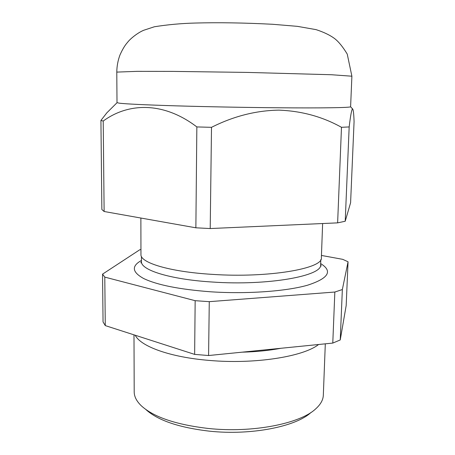 <?xml version="1.0" encoding="UTF-8"?>
<svg xmlns="http://www.w3.org/2000/svg" width="455" height="455" viewBox="0 0 455 455"><rect width="100%" height="100%" fill="white"/><g stroke="black" fill="none" stroke-linecap="round" stroke-linejoin="round"><path stroke-width="0.68" d="M145.918 409.574C157.879 420.414 179.06 427.609 209.454 431.164C251.08 435.64 296.057 426.608 311.004 412.457M133.992 334.846L134.202 391.903C134.202 396.589 136.591 401.242 141.374 405.849C153.853 417.178 176.187 424.72 208.39 428.474C252.519 433.194 300.146 423.668 315.668 408.891C320.61 404.455 323.158 399.888 323.323 395.202L325.308 343.832M135.249 335.25C140.504 346.318 170.028 357.26 209.272 360.417C254.629 364.466 303.422 356.646 318.58 344.509M241.992 352.181C256.262 351.806 269.241 350.504 280.923 348.28M140.879 218.036L140.959 254.481C140.004 262.62 169.391 271.794 212.093 274.354C268.592 278.21 323.71 268.45 321.366 257.627L322.629 223.536M140.948 249.528L139.736 249.784L102.546 274.143L103.052 321.93L105.276 325.598L194.638 354.388L208.583 355.531L332.781 343.081L340.238 339.953L346.181 305.521L348.058 261.79L342.706 259.333L321.446 255.443M194.638 354.388L195.161 300.687L209.272 301.665L334.84 292.036L342.348 289.539L348.058 261.79M102.546 274.143L104.787 277.112L195.161 300.687M342.348 289.539L340.238 339.953M332.781 343.081L334.84 292.036M104.787 277.112L105.276 325.598M209.272 301.665L208.583 355.531M350.606 106.72L350.572 106.777C350.242 107.676 322.868 108.165 278.056 107.772C245.404 107.488 206.445 106.754 176.028 105.85C144.946 104.889 126.001 103.996 119.199 103.166L117.003 102.642L116.787 72.1L137.274 71.344L173.196 71.401L247.247 72.413L331.399 74.734L351.891 76.207L350.606 106.72M110.861 108.836L106.845 112.829L100.925 120.433L103.217 121.036C128.884 102.256 163.993 101.846 196.85 126.928L211.507 127.326C233.534 116.23 255.989 110.502 278.864 110.138C301.659 110.992 322.527 116.713 341.483 127.303L349.173 126.928C350.543 115.433 351.664 109.416 352.534 108.864C353.29 109.308 353.808 113.568 354.075 121.656L350.595 202.759L345.214 221.238L337.627 222.865L341.483 127.303M211.507 127.326L210.21 228.546L195.866 227.807L196.85 126.928M103.217 121.036L104.127 211.501L195.866 227.807M104.127 211.501L101.863 209.51L100.925 120.433M210.21 228.546L337.627 222.865M349.173 126.928L345.214 221.238M320.661 263.599C332.975 271.146 328.629 278.346 307.62 285.188C286.115 291.354 246.667 294.214 210.278 291.769C179.429 289.403 157.231 284.995 143.695 278.54C132.041 272.107 131.296 266.084 141.454 260.47M141.391 262.103L140.879 262.876L141.459 261.506C140.51 269.934 169.709 279.398 212.104 282.009C268.183 285.962 322.931 275.832 320.621 264.634L320.809 259.595M141.459 261.506L141.448 256.466M320.621 264.634L321.156 266.021L320.667 265.231M350.572 106.777L352.534 108.864M116.787 72.1C116.861 66.111 117.947 60.333 120.052 54.771C123.885 46.37 126.302 43.856 127.849 41.985C130.46 38.652 137.564 32.828 143.695 30.275L154.399 26.76C167.639 24.655 181.153 23.415 194.939 23.051C218.252 22.397 244.13 22.807 272.568 24.274L297.354 26.345L316.089 29.638C323.937 32.203 330.176 35.234 334.8 38.715C338.787 41.866 342.939 46.99 347.245 54.099L351.891 76.207M117.037 102.705L106.845 112.829"/></g></svg>
